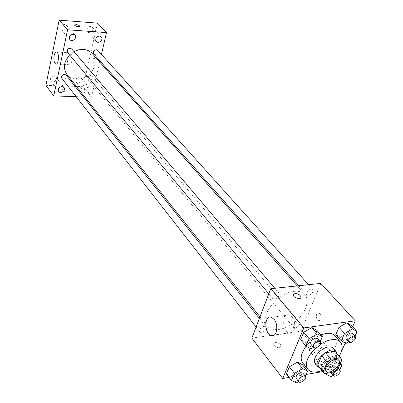 <?xml version="1.0" encoding="UTF-8"?>
<svg xmlns="http://www.w3.org/2000/svg" width="403" height="403" viewBox="0 0 403 403"><rect width="100%" height="100%" fill="white"/><g stroke="black" fill="none" stroke-linecap="round" stroke-linejoin="round"><path stroke-width="0.3" stroke-dasharray="2.02 1.51" d="M319.116 340.253L322.652 341.2C326.712 345.401 313.569 356.423 310.144 351.693C307.363 348.872 313.65 340.822 319.116 340.253M337.779 369.012L332.334 362.534L336.404 353.416L341.925 359.859M335.654 351.879L336.404 353.416M332.334 362.534L328.606 365.506L334.027 372.004M318.395 366.352L319.241 367.088L328.606 365.506M319.655 367.889C324.163 369.727 333.603 363.884 336.167 357.693L336.943 353.386M333.367 348.313C334.55 349.809 334.586 351.874 333.457 354.509C330.49 361.869 318.375 367.899 315.277 363.481M319.241 367.088L324.622 373.646M339.21 356.03C334.938 362.68 329.155 367.531 321.861 370.579M315.725 347.955L320.148 344.494M334.999 335.83C345.562 346.64 311.509 375.198 302.703 362.917M306.058 346.217C310.144 341.094 315.065 337.321 320.818 334.908M325.74 370.387L333.402 365.904L336.5 358.992L331.906 356.514L324.153 361.033L321.085 367.999L325.74 370.387L333.402 365.904L336.5 358.992L331.906 356.514L324.153 361.033L321.085 367.999L325.74 370.387L330.964 376.714M296.487 382.85L291.409 376.311L286.377 373.898L291.409 376.311L299.343 371.697L302.356 364.634L299.343 371.697L304.482 378.185L305.318 376.241M289.092 377.415L306.079 374.478M322.697 371.601L333.236 369.778L339.346 356.187M340.5 353.622L340.747 353.078M345.24 343.084L352.605 326.702M345.93 343.477L340.464 337.266L335.805 334.576L340.464 337.266L348.273 332.747L351.522 325.508L348.273 332.747L353.789 338.908L354.978 336.293M311.015 348.867L305.691 342.449L300.643 339.724L305.691 342.449L313.791 337.8L316.944 330.389L313.791 337.8L319.166 344.167L320.199 341.779M251.855 338.097L301.021 331.211L333.236 369.778M301.021 331.211L320.879 283.395M320.073 313.836L318.818 313C315.574 311.972 315.544 320.032 318.793 320.702C321.569 319.987 321.997 317.7 320.073 313.836M294.145 291.364C298.91 290.906 302.482 291.984 304.864 294.588C310.149 300.487 305.61 313.186 295.53 321.559C285.531 330.027 272.232 332.289 267.345 326.057C258.635 316.995 277.385 292.432 294.145 291.364M264.131 326.229L266.061 326.808C268.101 329.08 261.517 334.334 259.784 331.815C259.179 329.327 260.625 327.468 264.131 326.229M297.701 321.77L299.449 322.279C301.464 324.38 295.162 329.654 293.449 327.301C292.845 324.868 294.261 323.025 297.701 321.77M311.161 288.956L312.859 289.465C315.03 291.601 308.723 297.157 306.854 294.759C306.149 292.18 307.585 290.246 311.161 288.956M274.65 299.142C278.297 297.862 279.763 295.908 279.032 293.268C277.133 290.714 270.559 296.24 272.75 298.547L274.65 299.142M279.445 347.764L281.123 346.142C281.168 343.029 273.34 340.968 273.637 344.172C274.408 346.494 276.342 347.688 279.445 347.764L281.123 346.137C281.168 343.024 273.34 340.963 273.642 344.167C274.408 346.489 276.347 347.688 279.45 347.759M300.945 297.641C300.235 299.978 293.293 297.6 293.293 295.021L293.374 294.462M291.943 316.954C296.946 322.405 294.689 335.125 289.127 333.08C281.843 331.422 281.853 312.516 289.142 314.98L291.943 316.954M320.068 313.836L318.818 313C315.569 311.972 315.544 320.032 318.788 320.702C321.569 319.987 321.992 317.7 320.068 313.836M92.216 53.569C97.007 60.717 95.849 67.855 88.746 74.978C80.494 80.731 73.265 80.63 67.059 74.666M69.598 54.919L73.981 51.604M67.502 52.405L69.064 53.161C71.744 52.607 72.616 51.181 71.679 48.889M90.509 75.477L91.985 76.167C92.453 79.472 91.098 80.6 87.925 79.557C87.088 77.396 87.95 76.036 90.509 75.477M97.813 50.39C98.428 53.77 97.098 54.969 93.823 53.987M66.152 75.119C66.55 78.525 65.135 79.628 61.911 78.429M84.741 96.861L91.546 97.063L99.677 62.017M99.934 60.898L101.435 54.42M76.102 96.604L83.386 96.821M87.783 87.421C84.635 88.111 83.557 89.773 84.549 92.413C86.615 95.234 91.98 90.897 89.647 88.292L87.783 87.421M45.912 85.345L83.159 86.69L91.546 97.063M64.027 91.859L65.664 91.174C63.951 89.511 62.274 89.204 60.626 90.252C60.964 91.118 62.097 91.657 64.027 91.859L65.664 91.174C63.951 89.511 62.274 89.204 60.626 90.247C60.964 91.118 62.097 91.652 64.027 91.859M83.159 86.69L97.491 23.127M93.274 59.024C92.987 60.918 93.234 62.133 94.02 62.661C95.531 61.332 95.667 59.629 94.428 57.548L93.274 59.024C92.982 60.918 93.234 62.133 94.02 62.661C95.526 61.332 95.662 59.629 94.428 57.548L93.274 59.024M50.289 78.902C50.838 77.119 52.063 76.172 53.952 76.071L55.941 77.049C58.249 79.789 52.753 83.925 50.718 80.978L50.289 78.902M60.848 27.404C61.427 25.51 62.687 24.543 64.621 24.492L66.49 25.394C69.12 28.145 63.79 32.819 61.427 29.837L60.848 27.404M86.932 29.313C87.532 27.454 88.766 26.497 90.64 26.447L92.363 27.248C94.982 29.832 89.894 34.603 87.527 31.787L86.932 29.313M75.784 79.93C76.353 78.177 77.552 77.245 79.386 77.144L81.235 78.021C83.547 80.605 78.283 84.857 76.227 82.056L75.784 79.93M67.558 56.289C68.142 53.841 68.984 52.692 70.082 52.848C73.114 53.418 72.172 65.891 69.2 64.722C67.477 63.498 66.933 60.687 67.558 56.289M79.668 26.286C77.865 27.006 76.127 26.623 74.464 25.147L74.469 25.062M313.509 347.431L319.166 344.167M317.519 338.626C319.7 340.878 312.693 346.766 310.844 344.233M305.691 342.449L313.791 337.8M298.653 381.586L304.482 378.185M302.829 373.102C304.834 375.309 297.862 380.895 296.185 378.422M291.409 376.311L299.343 371.697M348.59 341.93L353.789 338.908M352.383 333.407C354.514 335.477 347.814 341.356 346.001 339.009M340.464 337.266L348.273 332.747M333.301 375.339L338.671 372.181L339.669 369.984M339.941 364.241L337.23 362.796L329.422 367.365L326.788 373.269M335.477 366.685L337.251 367.118C339.22 369.158 332.551 374.74 330.893 372.437C330.374 370.014 331.906 368.095 335.477 366.685M333.402 365.904L338.671 372.181M336.5 358.992L340.298 363.456M331.906 356.514L337.23 362.796M324.153 361.033L329.422 367.365M321.085 367.999L325.589 373.48M338.913 360.282L322.652 341.2M326.098 371.027L310.144 351.693M289.142 314.98L271.29 317.247M289.127 333.08L274.045 335.195M260 316.834L267.345 326.057M297.202 285.903L304.864 294.588M279.032 293.268L274.801 288.281M272.75 298.547L268.811 293.822M87.925 79.557L293.449 327.301M91.985 76.167L299.449 322.279M298.86 285.732L306.854 294.759M308.572 284.699L312.859 289.465M256.081 327.07L259.784 331.815M259.391 318.415L266.061 326.808M76.227 82.056L84.549 92.413M81.235 78.021L89.647 88.292M87.527 31.787L96.327 41.423M92.363 27.248L101.264 36.799M61.427 29.837L69.835 39.6M66.49 25.394L75.003 35.066M50.718 80.978L58.657 91.486M55.941 77.049L63.986 87.471M70.082 52.848L56.616 52.073M69.2 64.722L56.188 64.072M337.251 367.118L338.152 368.191"/><path stroke-width="0.6" d="M335.361 359.39L338.913 360.282C342.933 364.418 329.473 375.707 326.098 371.027C323.342 368.251 329.835 360.065 335.361 359.39M327.201 362.312L323.105 371.551L323.78 372.916L324.622 373.646L334.027 372.004L337.779 369.012L341.925 359.859L340.475 357.708L331.019 359.264L327.201 362.312L321.74 355.773L317.715 364.982L323.105 371.551M340.475 357.708L334.948 351.26L325.528 352.756L331.019 359.264M334.948 351.26L341.18 358.327M323.78 372.916L318.395 366.352L317.715 364.982M321.74 355.773L325.528 352.756M336.943 353.386L336.097 351.497C331.266 344.897 312.285 360.816 317.937 366.725L319.655 367.889M317.937 366.725L315.277 363.481C311.333 359.486 320.476 347.87 328.324 347.003C330.611 346.676 332.289 347.114 333.367 348.313L336.097 351.497M320.148 344.494C324.062 341.905 327.851 340.323 331.513 339.744C335.558 339.19 338.54 339.966 340.459 342.071C343.044 345.452 342.631 350.106 339.21 356.03M321.861 370.579C315.433 372.911 310.778 372.513 307.902 369.375C304.572 363.652 307.182 356.509 315.725 347.955M320.818 334.908L326.067 333.452C330.097 332.923 333.08 333.714 334.999 335.83L340.459 342.071M307.902 369.375L302.703 362.917C299.887 358.771 301.006 353.204 306.058 346.217M305.318 376.241L307.539 371.098L302.356 364.634L297.389 362.131L289.344 366.785L286.377 373.898L291.455 380.472L296.487 382.85L298.653 381.586M352.605 326.702L355.25 320.828L303.807 327.926L282.75 378.513L289.092 377.415M306.079 374.478L322.697 371.601M339.346 356.187L340.5 353.622M340.747 353.078L345.24 343.084M354.978 336.293L357.088 331.644L351.522 325.508L346.933 322.722L339.024 327.276L335.805 334.576L341.27 340.812L345.93 343.477L348.59 341.93M320.199 341.779L322.38 336.732L316.944 330.389L311.967 327.568L303.761 332.253L300.643 339.724L305.968 346.172L311.015 348.867L313.509 347.431M282.75 378.513L251.855 338.097L270.771 288.709L320.879 283.395L355.25 320.828M270.771 288.709L303.807 327.926M274.045 319.257C278.972 324.803 276.76 337.679 271.284 335.583C264.116 333.87 264.116 314.728 271.29 317.247L274.045 319.257M293.374 294.462L294.966 293.52C298.139 293.666 300.159 294.85 301.026 297.071C301.459 300.124 293.339 297.968 293.293 295.016L294.971 293.515C298.139 293.666 300.159 294.85 301.026 297.076L300.945 297.641M73.981 51.604L78.575 49.816L83.275 49.388C86.962 49.66 89.945 51.055 92.216 53.569L297.202 285.903M260 316.834L67.059 74.666C62.883 68.329 63.729 61.745 69.598 54.919M274.801 288.281L71.679 48.889C68.354 47.766 66.963 48.939 67.502 52.405L268.811 293.822M298.86 285.732L93.823 53.987C92.881 51.73 93.738 50.31 96.388 49.73L97.813 50.39L308.572 284.699M256.081 327.07L61.911 78.429C61.095 76.238 61.976 74.877 64.556 74.348L66.152 75.119L259.391 318.415M99.677 62.017L99.934 60.898M101.435 54.42L106.503 32.588L67.588 29.787L53.75 95.939L76.102 96.604M83.386 96.821L84.741 96.861M99.526 35.998C96.156 36.733 95.088 38.542 96.327 41.423C98.71 44.265 103.909 39.398 101.264 36.799L99.526 35.998M73.109 34.164C69.709 34.86 68.616 36.673 69.835 39.6C72.218 42.612 77.658 37.842 75.003 35.066L73.109 34.164M61.971 86.499C58.803 87.154 57.694 88.816 58.657 91.486C60.702 94.458 66.314 90.232 63.986 87.471L61.971 86.499M106.503 32.588L97.491 23.127L59.16 20.15L45.912 85.345L53.75 95.939M59.16 20.15L67.588 29.787M74.469 25.062L76.132 24.628C78.117 24.895 79.3 25.419 79.678 26.195C78.026 27.031 76.288 26.679 74.464 25.147L76.132 24.623C78.117 24.9 79.3 25.424 79.678 26.2L79.668 26.286M54.158 55.549C54.727 53.08 55.543 51.922 56.616 52.073C59.568 52.642 58.662 65.226 55.765 64.052C54.088 62.823 53.549 59.992 54.158 55.549M322.38 336.732L317.398 333.936L309.141 338.671L305.968 346.172M313.554 347.482L310.844 344.233C310.219 341.583 311.811 339.543 315.614 338.107L317.519 338.626L320.254 341.85C322.43 344.097 315.398 350.011 313.554 347.482C312.935 344.832 314.536 342.782 318.35 341.336L320.254 341.85M316.944 330.389L311.967 327.568L317.398 333.936M311.967 327.568L303.761 332.253L309.141 338.671M303.761 332.253L300.643 339.724M307.539 371.098L302.572 368.624L294.477 373.329L291.455 380.472M298.769 381.732L296.185 378.422C295.661 375.939 297.223 373.999 300.87 372.599L302.829 373.102L305.439 376.392C307.444 378.593 300.442 384.2 298.769 381.732C298.25 379.248 299.822 377.304 303.479 375.893L305.439 376.392M302.356 364.634L297.389 362.131L302.572 368.624M297.389 362.131L289.344 366.785L294.477 373.329M289.344 366.785L286.377 373.898M357.088 331.644L352.504 328.883L344.545 333.483L341.27 340.812M348.781 342.147L346.001 339.009C345.391 336.424 346.943 334.409 350.665 332.959L352.383 333.407L355.189 336.525C357.315 338.591 350.59 344.494 348.781 342.147C348.177 339.563 349.739 337.543 353.471 336.082L355.189 336.525M351.522 325.508L346.933 322.722L352.504 328.883M346.933 322.722L339.024 327.276L344.545 333.483M339.024 327.276L335.805 334.576M326.788 373.269L326.304 374.352L330.964 376.714L333.301 375.339M339.669 369.984L341.82 365.249L339.941 364.241M340.298 363.456L341.82 365.249M325.589 373.48L326.304 374.352M338.157 369.868L339.93 370.297C341.895 372.332 335.2 377.933 333.548 375.641C333.039 373.213 334.576 371.289 338.157 369.868M274.045 335.195L271.284 335.583M56.188 64.072L55.765 64.052M330.974 372.538L333.548 375.641M338.152 368.191L339.93 370.297"/></g></svg>
